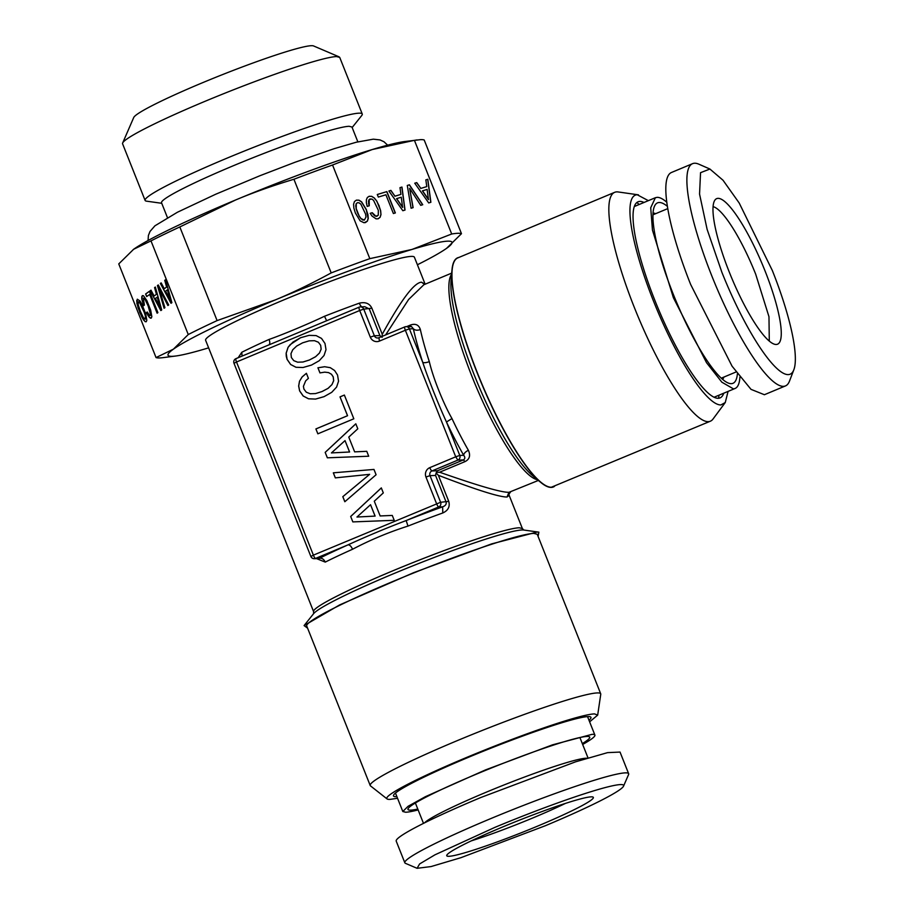 <?xml version="1.0" encoding="UTF-8"?>
<svg xmlns="http://www.w3.org/2000/svg" width="914" height="914" viewBox="0 0 914 914"><rect width="100%" height="100%" fill="white"/><g stroke="black" fill="none" stroke-linecap="round" stroke-linejoin="round"><path stroke-width="1.37" d="M425.044 284.254L421.571 282.209C414.339 282.392 401.235 299.746 382.258 334.284L382.109 337.369L379.893 335.587L374.352 335.769L363.749 309.126A3.599 3.496 -91.9 0 0 359.191 307.15A3.599 0.765 -112.7 0 0 359.122 307.161L324.184 321.762L326.652 320.745L324.504 316.267C308.841 323.705 283.797 334.25 269.07 339.437A112.353 8.832 158.3 0 0 241.776 352.29L238.177 357.717M464.998 461.616L463.398 459.925C465.157 458.851 465.272 457.308 463.706 455.298A5.393 2.696 150.1 0 1 468.414 450.328C470.699 455.595 469.556 459.354 464.998 461.616L439.623 472.218C478.182 485.768 501.295 492.475 508.961 492.326L538.369 480.433M378.819 337.78A3.599 3.496 88.1 0 1 374.352 335.769L370.296 337.14L359.693 310.509L236.52 361.99L313.388 555.141L440.617 502.277L430.014 475.634L435.555 475.451L436.092 473.006L438.366 475.291C476.32 489.858 499.215 497.09 507.042 497.01L509.155 495.331C508.607 494.862 509.064 493.766 510.538 492.063M425.147 284.208L414.396 257.2A112.353 8.832 158.3 0 0 411.3 256.4A112.353 8.832 158.3 0 0 295.565 295.039A112.353 8.832 158.3 0 0 205.616 340.282L313.593 611.637L313.559 613.728M451.71 273.103L423.879 284.734L408.604 299.495L385.628 334.924M406.696 326.618L410.626 324.973C415.607 323.35 418.852 324.893 420.36 329.577C417.287 330.628 414.956 330.342 413.345 328.743L409.415 328.88A3.599 3.496 -91.9 0 0 404.856 326.904A3.599 0.765 -112.7 0 0 404.788 326.915L378.864 337.757L404.742 326.949M429.306 361.601C433.133 378.11 443.507 403.771 451.973 418.555L446.478 421.994C439.177 406.284 428.266 379.036 422.725 362.31A5.393 1.851 161.9 0 0 429.306 361.601A112.353 23.878 -112.7 0 1 420.36 329.577M436.092 473.006L437.463 470.767L463.398 459.925L457.868 460.108A3.599 3.496 -91.9 0 0 459.776 455.423L446.478 421.994A117.746 25.032 -112.7 0 0 463.706 455.298L459.776 455.423L455.72 456.806L457.868 460.108L431.934 470.95L437.463 470.767M439.623 472.218L436.355 472.355M438.366 475.291L448.74 501.363C450.179 506.619 448.191 510.492 442.787 512.971A112.353 8.832 158.3 0 0 407.998 526.076C388.724 532.222 370.25 539.946 352.564 549.245A112.353 8.832 158.3 0 0 325.258 562.099L316.575 558.625M361.807 306.841A5.393 2.114 70.2 0 1 359.305 303.174C365.383 301.757 369.576 303.437 371.884 308.212L382.258 334.284M411.403 326.458L413.345 328.743A117.746 25.032 -112.7 0 0 422.725 362.31L409.415 328.88L405.359 330.262A3.599 0.765 -112.7 0 1 404.788 326.915A3.599 3.599 0 0 1 406.056 326.641L410.477 326.698M435.555 475.451L446.146 502.094C446.558 504.265 445.392 505.853 442.627 506.824L442.787 512.971M407.998 526.076L406.159 520.557C386.908 527.835 367.531 535.935 348.063 544.835C349.708 544.801 351.204 546.264 352.564 549.245M233.995 363.292A3.599 3.599 0 0 1 235.949 358.642A3.599 0.765 -112.7 0 1 236.018 358.631L270.887 344.041L235.949 358.642A3.599 0.765 -112.7 0 0 236.52 361.99L233.995 363.292L310.863 556.455A3.599 3.599 0 0 0 314.325 558.705A3.599 3.496 -91.9 0 0 315.524 558.443L318.769 558.557L314.325 558.705A3.599 3.496 -91.9 0 1 310.966 556.466L313.388 555.141A3.599 0.765 67.3 0 0 315.524 558.443L348.063 544.835A117.746 9.254 158.3 0 0 319.454 558.305C321.888 557.871 323.83 559.128 325.258 562.099M242.084 356.083L241.776 352.29M268.967 344.841A5.393 2.536 65.9 0 0 269.07 339.437M268.762 344.955L324.184 321.762M371.884 308.212L363.749 309.126L359.693 310.509A3.599 0.765 -112.7 0 1 359.122 307.161A3.599 3.599 0 0 1 360.39 306.887L364.846 306.738L369.29 308.943L379.893 335.587M425.958 477.017A7.186 7.004 88.1 0 1 429.797 467.648A3.599 0.765 -112.7 0 0 431.934 470.95A3.599 3.496 88.1 0 0 430.014 475.634L425.958 477.017L436.561 503.66A3.599 0.765 67.3 0 0 438.697 506.962A3.599 3.496 -91.9 0 0 440.617 502.277L448.74 501.363M352.85 521.905L394.22 520.317L392.266 515.427L380.155 515.953L374.283 501.215L383.309 492.909L381.321 487.905L350.679 516.479L352.85 521.905L350.679 516.479M373.963 469.43L333.313 472.824L335.324 477.873L369.633 474.343L342.807 496.668L344.818 501.729L376.088 474.754L373.963 469.43L333.347 472.824L335.369 477.873M317.923 367.794L319.957 372.901L324.733 372.147L328.549 372.604L331.439 374.249L333.199 376.865L333.644 380.715L331.931 384.6L328.092 388.324L322.002 391.546L315.501 393.58L310.189 393.751L306.304 392.209L303.928 389.101L303.425 386.336L305.664 380.864L308.406 378.35L306.396 373.3L302.111 376.945L299.484 381.275L298.649 386.028L299.621 390.906L303.162 396.002L308.509 398.801L315.57 399.075L324.036 396.665L331.736 392.323L336.592 387.068L338.557 381.218L337.552 375.048L334.604 370.513L330.262 367.668L324.641 366.731L317.923 367.794L320.003 372.901M315.901 428.929L317.855 433.83L353.821 418.795L344.372 395.054L340.019 396.87L347.514 415.721L315.901 428.929L317.889 433.819M327.338 457.811L368.708 456.223L366.765 451.322L354.643 451.859L348.771 437.109L357.797 428.803L355.809 423.799L325.178 452.373L327.338 457.811M303.002 367.508L311.468 365.086L319.18 360.756L324.036 355.489L326.001 349.639L324.996 343.481L321.522 338.409L316.107 335.587L309.069 335.358L300.58 337.723L292.948 342.087L288.07 347.297L286.128 353.204L286.265 356.254L287.065 359.339L290.629 364.492L295.965 367.279L303.002 367.508L295.965 367.279M380.155 515.953L392.266 515.427M381.332 487.927L350.725 516.479M369.633 474.343L342.841 496.668L344.852 501.706M324.733 372.147L328.583 372.604L331.474 374.249L333.244 376.865L333.69 380.715L331.976 384.6L328.137 388.324L322.048 391.546L315.501 393.58M306.407 373.323L302.157 376.945L299.518 381.275L298.695 386.028L299.666 390.906L303.208 396.002L308.555 398.801L315.581 399.075M324.653 366.731L317.969 367.794M340.019 396.87L347.56 415.721L315.947 428.929M344.372 395.065L340.054 396.87M354.643 451.859L366.765 451.322M325.178 452.373L327.383 457.811M355.82 423.833L325.213 452.373M300.58 337.723L290.195 344.624L288.116 347.297L286.173 353.204L287.099 359.328L290.663 364.492L296.01 367.279M309.103 335.358L300.626 337.723M375.117 516.09L356.986 517.027L370.536 504.699L375.117 516.09L356.951 517.027M349.605 451.996L331.439 452.921L345.024 440.605L349.605 451.996L331.439 452.921M309.48 359.979L302.98 362.013L297.621 362.184L293.748 360.642L291.36 357.534L290.972 353.661L292.743 349.754L296.65 346.075L302.614 342.83L309.138 340.853L314.496 340.682L318.369 342.224L320.677 345.298L321.145 349.205L319.432 353.09L315.57 356.746L309.48 359.979L302.934 362.013M370.536 504.699L375.071 516.09M345.024 440.605L349.559 451.996M309.138 340.853L314.496 340.682L318.369 342.224L320.677 345.298M320.643 345.298L321.145 349.205M321.111 349.205L319.432 353.09M319.386 353.09L315.57 356.746M315.524 356.746L309.435 359.979M764.995 270.818A78.89 16.772 67.3 0 0 714.988 200.006A78.89 16.772 67.3 0 0 729.246 271.995A78.89 16.772 67.3 0 0 775.358 344.429A78.89 16.772 67.3 0 0 764.995 270.818M769.291 341.116L768.971 316.735L755.707 274.246A73.703 15.664 67.3 0 0 713.091 206.655M793.832 369.793A111.451 23.695 67.3 0 1 721.866 272.235L707.116 229.368L699.553 194.076L700.547 172.677L709.915 169.044L723.031 180.252L739.197 203.011L772.364 270.578A111.451 23.695 67.3 0 1 793.832 369.793L789.49 381.115A120.442 25.603 -112.7 0 1 785.457 385.925A120.442 25.603 -112.7 0 1 711.732 275.697A120.442 25.603 -112.7 0 1 692.572 163.663A120.442 25.603 -112.7 0 1 698.822 164.177L709.927 169.044M692.572 163.663L671.504 172.472A120.442 25.603 67.3 0 0 690.664 284.494L732.08 366.206L751.011 389.353L764.39 394.722L785.457 385.925M667.426 206.37A97.798 20.794 67.3 0 0 659.211 202.497A97.798 20.794 67.3 0 0 655.064 205.124A97.798 20.794 67.3 0 0 676.074 301.094A97.798 20.794 67.3 0 0 729.612 383.48A97.798 20.794 67.3 0 0 731.303 383.663A97.798 20.794 67.3 0 0 737.404 373.815M714.074 397.247L735.119 388.45A103.362 21.97 67.3 0 1 733.359 388.827L721.854 382.189L706.511 362.664L673.389 297.713L652.47 230.168L650.711 207.775L655.395 197.71L657.155 197.344A103.362 21.97 67.3 0 1 666.82 202.28M735.119 388.45A103.362 21.97 67.3 0 0 739.894 377.116M636.784 202.6A111.451 23.695 -112.7 0 1 639.263 204.45M718.987 395.191A111.451 23.695 -112.7 0 1 718.575 398.264M723.751 393.203A106.264 22.587 -112.7 0 1 722.323 396.036A106.264 22.587 -112.7 0 1 718.221 398.287A106.264 22.587 -112.7 0 1 654.972 300.649A106.264 22.587 -112.7 0 1 639.88 201.423A106.264 22.587 -112.7 0 1 641.011 201.491A106.264 22.587 -112.7 0 1 644.027 202.462M728.081 391.398L725.259 402.537L720.872 404.948A113.462 24.118 67.3 0 1 653.35 300.706A113.462 24.118 67.3 0 1 637.229 194.762L648.357 200.657M725.248 402.537L713.034 419.023A124.041 26.369 -112.7 0 1 710.361 421.205A124.041 26.369 -112.7 0 1 708.247 421.651A124.041 26.369 -112.7 0 1 636.293 312.314A124.041 26.369 -112.7 0 1 614.688 192.317A124.041 26.369 -112.7 0 1 616.801 191.871A124.041 26.369 -112.7 0 1 618.127 191.951L638.44 194.842M614.688 192.317L457.8 257.897A124.041 26.369 -112.7 0 0 479.404 377.893A124.041 26.369 -112.7 0 0 551.359 487.231L710.361 421.205M554.501 486.351A124.178 26.392 -112.7 0 1 551.279 487.413A124.178 26.392 -112.7 0 1 540.688 482.352A124.178 26.392 -112.7 0 1 481.152 382.566A124.178 26.392 -112.7 0 1 451.973 270.098A124.178 26.392 -112.7 0 1 458.839 257.462M471.19 840.903A73.703 5.792 158.3 0 0 533.433 817.699A73.703 5.792 158.3 0 0 565.4 803.417M502.186 827.17A78.89 6.204 158.3 0 0 446.718 855.458A78.89 6.204 158.3 0 0 537.923 825.982A78.89 6.204 158.3 0 0 593.175 797.168A78.89 6.204 158.3 0 0 502.186 827.17M623.542 786.131A111.451 8.763 158.3 0 1 545.304 825.742L460.942 857.675L431.031 866.575L417.081 868.3L419.629 863.936L434.961 854.819L494.805 827.41A111.451 8.763 158.3 0 1 623.542 786.131L628.581 774.546A120.442 9.471 -21.7 0 0 628.649 773.712A120.442 9.471 -21.7 0 0 489.458 819.15A120.442 9.471 -21.7 0 0 404.833 862.782A120.442 9.471 -21.7 0 0 405.462 863.342L417.07 868.3M628.649 773.712L620.035 752.073L607.559 752.633L575.591 761.819L480.844 797.499A120.442 9.471 158.3 0 0 396.219 841.143L404.833 862.782M582.321 743.596A97.798 7.689 158.3 0 0 589.416 736.798A97.798 7.689 158.3 0 0 587.016 736.444A97.798 7.689 158.3 0 0 488.773 769.051A97.798 7.689 158.3 0 0 407.964 809.004A97.798 7.689 158.3 0 0 410.683 810.147A97.798 7.689 158.3 0 0 417.801 809.061M418.144 809.93A103.362 8.123 158.3 0 1 405.656 812.238L402.811 811.506L408.09 806.285L425.387 796.688L485.563 769.885L552.547 744.83L592.044 734.342A103.362 8.123 158.3 0 1 594.888 735.073A103.362 8.123 158.3 0 1 582.664 744.453M396.904 796.665A106.264 8.352 -21.7 0 1 396.413 796.688A106.264 8.352 -21.7 0 1 393.728 796.243A106.264 8.352 -21.7 0 1 476.343 754.05A106.264 8.352 -21.7 0 1 588.033 716.599A106.264 8.352 -21.7 0 1 590.992 717.741A106.264 8.352 -21.7 0 1 588.982 720.221M397.544 798.276L389.935 799.396A113.462 8.923 -21.7 0 1 387.068 798.927A113.462 8.923 -21.7 0 1 475.269 753.867A113.462 8.923 -21.7 0 1 594.511 713.891L597.676 715.114L600.761 694.263A124.041 9.757 -21.7 0 0 600.715 693.806L537.238 534.279L533.81 533.399A124.041 9.757 -21.7 0 0 406.044 576.048A124.041 9.757 -21.7 0 0 306.738 626.01L370.216 785.526A124.041 9.757 -21.7 0 1 469.522 735.576A124.041 9.757 -21.7 0 1 597.299 692.926A124.041 9.757 -21.7 0 1 600.715 693.806M589.621 721.843L597.676 715.114M387.068 798.927L370.501 785.891A124.041 9.757 -21.7 0 1 370.216 785.526M538.095 536.449L538.872 532.154L536.975 532.085L491.572 543.91L413.665 572.667L339.654 604.908L304.088 625.587L307.595 628.169M360.836 204.165L365.6 214.127L365.977 217.075L364.355 220.08L360.961 218.549L359.168 216.024L356.22 208.62L356.266 203.673L357.443 202.702L359.088 202.828L360.836 204.165M357.443 202.702L356.266 203.673M355.832 205.673L356.152 203.742M356.22 208.62L355.717 205.73M357.443 212.414L356.094 208.678M359.168 216.024L357.317 212.471M360.961 218.549L359.042 216.081M362.732 219.908L360.847 218.606M364.355 220.08L362.607 219.966M365.326 222.639L367.245 221.222L368.125 218.549L366.297 209.774L361.476 201.891L358.871 200.235L356.334 200.177M366.411 209.717L361.601 201.834L358.985 200.177L356.414 200.12L354.461 201.537L353.569 204.256L353.878 208.118L355.375 213.042L360.185 220.891L364.103 222.765L367.371 221.165L368.251 218.492L367.942 214.63L366.297 209.774M461.479 233.676L424.21 140.013A165.388 13.002 158.3 0 0 420.589 139.636L404.616 141.556A152.798 12.019 158.3 0 0 372.238 149.542L332.547 165L369.816 258.651L411.997 249.442L451.699 233.995A165.388 13.002 -21.7 0 1 457.868 233.298A165.388 13.002 -21.7 0 1 461.479 233.676L446.615 248.311A152.798 12.019 -21.7 0 1 417.401 264.763M133.193 249.591A152.798 12.019 -21.7 0 1 133.261 249.545A152.798 12.019 -21.7 0 1 133.638 249.271L118.763 263.906L156.043 357.568L173.397 349.171A152.798 12.019 -21.7 0 1 275.388 299.883L217.098 320.597L179.83 226.946L235.629 199.972A152.798 12.019 158.3 0 1 372.238 149.542L414.419 140.333L451.699 233.995M428.7 202.931L430.882 202.28L427.821 179.27L425.844 179.864L426.769 186.605L420.817 188.398L416.761 182.606L414.739 183.211L428.7 202.931M407.29 185.451L411.083 208.243L413.128 207.627L409.632 188.33L420.714 205.342L422.748 204.725L409.438 184.811L407.29 185.451M402.846 210.723L405.028 210.06L401.966 187.062L399.989 187.656L400.915 194.396L394.962 196.19L390.906 190.386L388.884 191.003L402.846 210.723M393.386 213.533L395.362 212.939L386.862 191.609L377.288 194.488L378.316 197.07L385.914 194.785L393.386 213.533M366.354 202.6L367.2 206.415L369.256 205.799L369.165 199.583L371.792 199.001L373.552 200.337L378.327 210.289L378.282 215.224L375.94 216.241L372.249 212.711L370.204 213.316L372.009 216.047L376.088 218.846L378.11 218.789L380.075 217.338L380.967 214.664L380.67 210.791L376.854 201.194L374.329 197.995L371.724 196.339L369.153 196.282L367.382 197.47L366.423 199.583L366.354 202.6M332.547 165A165.388 13.002 158.3 0 0 293.92 179.258L331.199 272.909A165.388 13.002 158.3 0 1 369.816 258.651M331.199 272.909C311.537 283.614 292.937 292.606 275.388 299.883A152.798 12.019 -21.7 0 1 411.997 249.442A152.798 12.019 -21.7 0 1 446.992 248.037A152.798 12.019 -21.7 0 1 446.615 248.311M416.933 139.956L414.419 140.333M133.261 249.545L133.638 249.271A152.798 12.019 -21.7 0 1 235.629 199.972C253.144 192.603 272.566 185.691 293.92 179.258M416.761 182.606L414.75 183.223M420.817 188.398L416.635 182.663M426.769 186.605L420.703 188.455M427.821 179.27L425.844 179.887M430.768 202.314L427.695 179.327M409.438 184.811L407.29 185.473M422.622 204.77L409.312 184.868M409.632 188.33L413.002 207.661M390.906 190.386L388.896 191.015M394.962 196.19L390.781 190.443M400.915 194.396L394.848 196.247M401.966 187.062L399.989 187.678M404.913 210.094L401.84 187.119M386.862 191.609L377.299 194.511M395.225 212.985L386.748 191.666M371.724 196.339L369.062 196.35M374.329 197.995L371.598 196.396M376.854 201.194L374.214 198.052M379.15 205.879L376.739 201.251M380.67 210.791L379.024 205.936M380.967 214.664L380.555 210.848M380.075 217.338L380.841 214.721M378.065 218.789L379.961 217.395M372.249 212.711L370.216 213.339M373.483 214.47L372.124 212.768M374.717 215.647L373.358 214.527M375.94 216.241L374.591 215.704M377.094 216.241L375.825 216.298M370.181 198.875L369.165 199.583M368.628 201.023L369.05 199.64M368.662 203.079L368.513 201.08M369.13 205.833L368.536 203.137M428.449 199.583L422.405 190.877L427.124 189.427L428.449 199.583M402.594 207.375L396.55 198.658L401.269 197.218L402.594 207.375M179.83 226.946A165.388 13.002 158.3 0 0 150.993 240.885L188.261 334.535A165.388 13.002 158.3 0 1 217.098 320.597M208.62 347.846A152.798 12.019 -21.7 0 1 208.004 348.04A152.798 12.019 -21.7 0 1 175.625 356.026A152.798 12.019 -21.7 0 1 173.397 349.171L188.261 334.535M133.638 249.271L150.993 240.885M428.575 199.526L422.531 190.809M402.708 207.318L396.676 198.601M160.373 283.454L171.021 303.288L171.889 302.671L165.525 279.775L164.737 280.335L166.622 287.053L164.28 288.721L161.172 282.894L160.373 283.454L171.158 303.197M158.282 284.951L157.437 285.556L164.097 308.247L164.897 307.675L159.139 288.447L167.879 305.539L168.679 304.968L158.282 284.951M141.75 298.855L143.578 305.653L144.389 305.07L143.315 298.215L145.177 299.723L148.137 305.904L150.559 314.599L149.702 315.57L147.245 311.994L146.446 312.565L149.188 317.204L151.244 318.129L151.838 316.724L150.696 310.234L146.88 300.637L143.487 295.725L142.287 295.633L141.75 298.855L143.727 305.55M149.656 294.434L157.117 313.194L157.893 312.634L149.405 291.292L145.634 293.988L146.663 296.57L149.816 294.377L157.265 313.091M150.193 290.732L160.853 310.566L161.709 309.949L155.346 287.053L154.569 287.602L156.443 294.319L154.1 295.987L150.993 290.161L150.193 290.732L160.99 310.463M146.834 320.3L145.692 313.81L141.876 304.225L140.025 301.003L137.283 299.209L136.86 303.265L141.647 316.667L145.04 321.579L146.24 321.717L146.834 320.3M156.043 357.568A165.388 13.002 158.3 0 0 159.653 357.934A165.388 13.002 158.3 0 0 163.32 357.614L175.625 356.026M161.184 282.929L160.533 283.397M164.28 288.721L166.622 287.053M164.737 280.335L166.782 286.985M165.537 279.821L164.908 280.278M157.437 285.556L164.246 308.144M158.305 284.985L157.596 285.499M159.139 288.447L168.016 305.436M141.739 296.776L141.91 298.798M142.424 295.645L141.899 296.719M150.33 318.152L151.267 318.083M149.188 317.204L150.49 318.095M147.862 315.307L149.348 317.147M146.446 312.565L148.022 315.239M147.268 312.028L146.606 312.508M150.227 315.581L150.559 314.599M150.33 312.634L150.719 314.542M149.519 309.697L150.49 312.577M148.137 305.904L149.679 309.64M146.548 302.226L148.297 305.847M145.177 299.723L146.708 302.168M144.092 298.375L145.337 299.666M143.315 298.215L144.252 298.318M145.634 293.988L146.811 296.467M149.416 291.338L145.794 293.931M151.016 290.206L150.364 290.675M154.1 295.987L156.443 294.319M154.569 287.602L156.602 294.262M155.357 287.099L154.729 287.544M145.04 321.579L145.852 321.774M143.487 319.889L145.2 321.522M142.595 318.472L143.647 319.831M141.647 316.667L142.767 318.415M139.591 312.017L141.807 316.61M137.843 307.104L139.751 311.96M136.86 303.265L138.003 307.047M136.689 300.58L137.02 303.197M137.408 299.221L136.849 300.523M167.548 289.795L170.233 299.906L165.583 291.143L167.548 289.795M157.379 297.073L160.053 307.184L155.403 298.421L157.379 297.073M143.281 309.435L145.475 316.153L145.383 319.1L143.338 317.592L140.402 311.434L138.208 304.705L138.311 301.791L139.248 301.894L144.663 313.216M167.433 217.601L161.538 202.782A102.471 8.055 -21.7 0 1 243.57 161.515A102.471 8.055 -21.7 0 1 349.125 126.292L351.947 127.012L357.842 141.83M167.388 289.852L170.233 299.906M157.219 297.13L160.053 307.184M144.503 313.274L145.475 316.153M145.315 316.21L145.703 318.118M145.543 318.186L145.223 319.169M138.311 301.791L139.248 301.894M139.088 301.951L140.345 303.242M140.173 303.299L141.693 305.744M141.533 305.802L143.121 309.492M161.744 203.296L146.594 201.171A116.843 9.186 -21.7 0 1 145.109 200.417A116.843 9.186 -21.7 0 1 238.657 153.358A116.843 9.186 -21.7 0 1 359.031 113.176A116.843 9.186 -21.7 0 1 362.252 114.01A116.843 9.186 -21.7 0 1 361.693 115.575L352.153 127.526M339.117 56.851L313.548 45.94A97.078 7.632 158.3 0 0 311.377 45.7A97.078 7.632 158.3 0 0 214.916 77.644A97.078 7.632 158.3 0 0 133.73 117.506L122.659 142.995A116.843 9.186 158.3 0 1 220.388 95.01A116.843 9.186 158.3 0 1 336.501 56.565L339.722 57.388L362.252 114.01M122.659 142.995A116.843 9.186 158.3 0 0 122.579 143.795L145.109 200.417M421.571 282.209L424.576 284.448M507.042 497.01L508.961 492.326M509.155 495.331L522.385 528.555L519.278 527.766A112.353 8.832 158.3 0 0 403.542 566.394A112.353 8.832 158.3 0 0 313.593 611.637M468.414 450.328A112.353 23.878 -112.7 0 1 451.973 418.555M537.512 479.713A112.353 23.878 -112.7 0 1 475.44 384.954A112.353 23.878 -112.7 0 1 451.619 274.211M359.305 303.174A112.353 8.832 158.3 0 0 324.504 316.267M410.386 326.721L410.626 324.973M442.627 506.824A117.746 9.254 158.3 0 0 406.159 520.557L438.697 506.962L442.627 506.824M429.797 467.648L455.72 456.806L405.359 330.262L379.436 341.093L378.922 337.734M379.436 341.093A7.186 7.004 88.1 0 1 370.296 337.14M359.076 307.195L326.652 320.745M722.574 379.356A90.612 19.263 67.3 0 0 723.934 377.059M655.646 213.682A90.612 19.263 67.3 0 0 653.053 213.031M451.973 270.098L451.07 280.541A114.147 24.267 67.3 0 0 477.896 383.926A114.147 24.267 67.3 0 0 532.622 475.657L540.688 482.352M586.857 758.254A88.532 6.958 158.3 0 0 486.088 792.267A88.532 6.958 158.3 0 0 424.576 822.829M538.872 532.154L523.745 530.029A114.147 8.98 158.3 0 0 522.557 529.96A114.147 8.98 158.3 0 0 522.054 529.971A114.147 8.98 158.3 0 0 411.688 566.292A114.147 8.98 158.3 0 0 313.616 613.66L304.088 625.587M378.864 337.757L377.711 337.997M721.249 378.179L736.067 371.975M652.962 214.801L667.791 208.609M634.35 206.507L655.395 197.71M579.899 737.518L588.01 757.9M415.379 802.995L423.49 823.377M395.465 793.055L402.811 811.506M587.542 716.622L594.888 735.073M522.385 528.555L523.848 530.051M387.65 145.177L383.994 141.761L380.018 139.933L373.346 139.168L356.22 142.241L334.181 148.685L295.073 162.235L260.01 175.694L215.624 194.271L177.385 212.265L154.912 225.827L150.01 231.459L148.388 235.526L148.068 240.508"/></g></svg>
